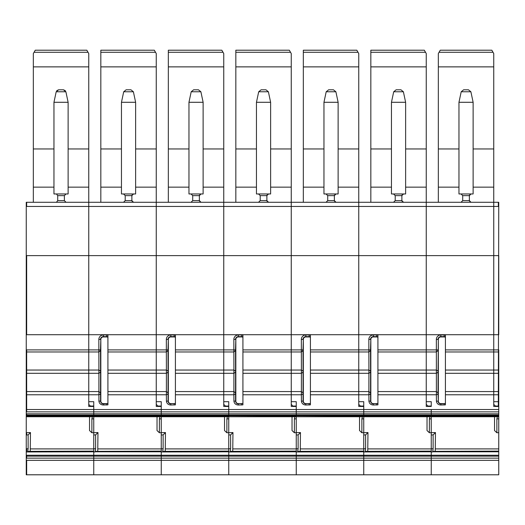 <?xml version="1.0" encoding="UTF-8"?>
<svg xmlns="http://www.w3.org/2000/svg" width="525" height="525" viewBox="0 0 525 525"><rect width="100%" height="100%" fill="white"/><g stroke="black" fill="none" stroke-linecap="round" stroke-linejoin="round"><path stroke-width="0.79" d="M495.416 406.042L493.749 404.375L495.416 406.042L498.75 406.042L498.75 406.462L493.749 406.462L493.749 394.774L493.749 401.684L498.337 401.684L498.75 202.289L493.749 202.289L493.749 206.456L493.749 187.149L473.123 187.149M445.417 337.28A2.5 2.5 0 0 0 444.17 336.945L440.836 336.945A2.5 2.5 0 0 0 438.336 339.445L438.336 401.113A2.5 2.5 0 0 0 440.836 403.613L440.836 403.876C439.215 403.764 438.296 402.839 438.086 401.113L436.419 401.113C436.761 403.561 438.231 404.86 440.836 405.018L445.417 404.86L445.417 394.774L493.749 394.774L493.749 391.565L493.749 394.774L498.75 394.774L498.75 349.899M445.417 394.774L445.417 373.301L493.749 373.301L493.749 391.565L493.749 370.046L493.749 373.301L498.75 373.301M445.417 373.301L445.417 349.899L493.749 349.899L493.749 370.046L493.749 334.707L498.337 334.707M426.248 404.375L427.914 406.042L431.248 406.042L431.248 401.684L426.248 401.684L426.248 255.623L493.749 255.623L493.749 334.707L88.751 334.707L88.751 255.623L88.751 334.707L26.25 334.707L26.25 415.058L26.663 414.999M498.337 349.899L493.749 349.899L493.749 206.456L493.749 255.623L498.337 255.623M498.75 406.042L498.75 394.774M498.75 334.707L498.75 255.623M68.125 148.956L88.751 148.956L88.751 255.623L88.751 202.289L223.748 202.289L223.748 334.707L223.748 187.149L203.123 187.149M88.751 148.956L88.751 53.543L86.828 50.21L88.016 52.277L34.066 52.277L35.26 50.21L86.828 50.21L35.26 50.21L34.309 51.85M53.957 148.956L33.331 148.956L33.331 66.872L88.751 66.872M56.195 91.77L58.642 89.795L63.446 89.795L65.888 91.77L68.125 102.29L68.125 193.961L53.957 193.961L53.957 102.29L56.195 91.77L65.888 91.77M53.957 102.29L68.125 102.29M58.642 89.795L56.753 90.654M63.446 89.795L65.33 90.654M33.331 148.956L33.331 187.149L53.957 187.149M33.331 202.289L33.331 187.149M33.331 66.872L33.331 53.543L34.066 52.277M56.49 194.02L57.711 195.628L64.378 195.628L66.038 193.961M64.378 195.628L64.378 200.622L66.038 202.289M57.711 195.628L57.711 200.622L56.49 202.23M28.107 451.356L93.752 451.356L28.081 451.375L27.694 451.743L93.752 451.743M30.188 451.356L93.752 451.113M26.25 414.678L26.25 415.793L93.752 415.793L93.752 432.685L97.972 432.554L95.622 434.897L93.752 434.956L93.752 432.685L91.875 432.744L91.875 418.884L92.413 416.725L26.25 416.738L26.25 474.79L228.749 474.79L228.749 460.327L228.749 474.79L296.251 474.79L296.251 460.327L296.251 474.79L363.753 474.79L363.753 460.327L363.753 474.79L498.75 474.79L498.75 418.884L496.873 418.884L497.418 416.725L431.248 416.738L497.333 416.738M107.914 337.28A2.5 2.5 0 0 0 106.667 336.945L103.333 336.945A2.5 2.5 0 0 0 100.833 339.445L100.833 401.113A2.5 2.5 0 0 0 103.333 403.613L103.333 403.876C101.712 403.764 100.793 402.839 100.583 401.113L100.551 392.858L98.884 391.565L88.751 391.565L88.751 373.301L88.751 391.565L26.663 391.565L26.663 409.526L93.752 409.526L93.752 401.684L88.751 401.684L88.751 391.565L88.751 406.462L93.752 406.462L93.752 406.042L90.418 406.042L88.751 404.375L90.418 406.042M157.913 406.042L156.253 404.375L157.913 406.042L161.247 406.042L161.247 409.526L93.752 409.526L93.752 411.863L93.752 406.462M26.25 391.565L26.663 391.565L26.663 370.046L88.751 370.046L88.751 373.301L88.751 351.973L88.751 370.046L98.91 370.046L98.917 401.113C99.258 403.561 100.734 404.86 103.333 405.018L107.914 404.86L107.914 394.774L156.253 394.774L156.253 391.565L156.253 394.774L166.386 394.774L166.418 401.113C166.76 403.561 168.23 404.86 170.835 405.018L175.416 404.86L175.416 394.774L223.748 394.774L223.748 391.565L223.748 394.774L233.881 394.774L233.92 401.113C234.262 403.561 235.732 404.86 238.33 405.018L242.918 404.86L242.918 394.774L291.25 394.774L291.25 391.565L291.25 394.774L301.383 394.774L301.416 401.113C301.763 403.561 303.233 404.86 305.832 405.018L310.419 404.86L310.419 394.774L358.752 394.774L358.752 391.565L358.752 394.774L368.885 394.774L368.917 401.113C369.259 403.561 370.735 404.86 373.334 405.018L377.915 404.86L377.915 394.774L436.38 394.774L436.419 401.113M26.663 202.289L26.663 206.456L26.25 206.456L26.25 202.289L88.751 202.289M26.25 370.046L26.663 370.046L26.663 349.899L88.751 349.899L88.751 351.973L88.751 334.707L88.751 349.899L98.844 349.899L98.91 370.046L100.577 371.077L100.518 350.588L98.851 351.973L26.25 351.973M26.663 334.707L26.663 255.623L156.253 255.623L156.253 334.707L156.253 202.289L156.253 255.623L291.25 255.623L291.25 334.707L291.25 206.456L291.25 255.623L358.752 255.623L358.752 334.707L358.752 206.456L358.752 255.623L426.248 255.623L426.248 406.462L431.248 406.462M225.415 406.042L223.755 404.375L225.415 406.042L228.749 406.042L228.749 415.793L228.749 415.058L161.247 415.058L161.247 415.852L93.752 415.793L93.752 415.058L161.247 415.058L161.247 413.818L161.247 415.793L228.749 415.793L228.749 416.41L228.749 415.793L296.251 415.793L296.251 416.41L296.251 415.793L363.753 415.793L363.753 416.41L363.753 415.793L498.75 415.793L498.75 418.884M26.25 409.526L26.663 409.526L26.663 411.863L93.752 411.863L93.752 416.738L159.915 416.725L159.377 418.884L159.377 432.744L157.028 430.559L157.028 416.738M30.47 432.554L28.127 434.897L26.663 434.943L26.663 432.679L30.47 432.554L30.24 451.113M89.532 416.738L89.532 430.559L91.875 432.744M28.127 434.897L28.127 448.757L27.582 451.959L93.752 451.795L93.752 455.247L26.663 455.247L26.663 456.159L228.749 456.159L228.749 460.327L431.248 460.327L431.248 474.79L431.248 460.327L498.75 460.327M93.752 434.956L93.752 474.79L93.752 460.327L161.247 460.327L161.247 474.79L161.247 460.327L228.749 460.327L228.749 456.159L296.251 456.159L296.251 460.327L296.251 456.159L363.753 456.159L363.753 460.327L363.753 456.159L498.75 456.159M26.25 460.327L93.752 460.327L93.752 455.247L161.247 455.247L161.247 458.141L161.247 455.247L228.749 455.247L228.749 456.1L228.749 455.247L296.251 455.247L296.251 456.1L296.251 455.247L363.753 455.247L363.753 456.1L363.753 455.247L431.248 455.247L431.248 458.141L431.248 455.247L498.75 455.247M26.25 415.793L26.25 416.738L92.334 416.738M26.25 206.456L26.25 334.707M498.75 458.141L431.248 458.141L431.248 460.327L431.248 458.141L161.247 458.141L161.247 460.327L161.247 458.141L26.663 458.141L26.663 456.159L26.25 456.159M26.663 434.943L26.25 434.943M26.663 432.679L26.25 432.679M26.663 255.623L26.25 255.623M292.917 406.042L291.25 404.375L292.917 406.042L296.251 406.042L296.251 415.793L296.251 415.058L228.749 415.058L228.749 413.818L161.247 413.818L161.247 411.863L161.247 413.818L93.752 413.818L93.752 415.058L26.663 415.058L26.663 413.818L93.752 413.818L93.752 411.863L161.247 411.863L161.247 409.526L161.247 411.863L228.749 411.863L228.749 401.684L223.748 401.684L223.748 394.774L223.748 406.462L228.749 406.462M26.663 415.793L26.663 416.41L161.247 416.41L161.247 415.852L161.247 416.41L228.749 416.41L228.749 418.884L226.872 418.884L227.417 416.725L161.247 416.738L227.332 416.738M224.529 416.738L224.529 430.559L226.872 432.744L232.969 432.554L230.626 434.897L228.749 434.956L228.749 418.884M163.124 434.897L161.247 434.956L161.247 432.685L165.467 432.554L163.124 434.897L163.124 448.757L162.586 451.959L228.749 451.795L228.749 455.247L228.749 448.757L230.626 448.757L230.088 451.959L296.251 451.743M161.247 434.956L161.247 455.247L161.247 451.795L95.163 451.795L161.247 451.743M162.665 451.795L228.749 451.743M163.104 451.356L228.749 451.356L163.078 451.375L162.697 451.743M165.185 451.356L228.749 451.113M165.467 432.554L165.244 451.113M226.872 432.744L226.872 418.884M159.377 432.744L161.247 432.685L161.247 416.738M360.419 406.042L358.752 404.375L360.419 406.042L363.753 406.042L363.753 415.793L363.753 415.058L296.251 415.058L296.251 413.818L228.749 413.818L228.749 411.863L296.251 411.863L296.251 409.526L161.247 409.526L161.247 401.684L156.253 401.684L156.253 394.774L156.253 406.462L161.247 406.462M175.416 337.28A2.5 2.5 0 0 0 174.169 336.945L174.169 334.957A4.489 4.489 0 0 1 175.416 335.134L175.416 394.774M107.914 394.774L107.914 373.301L156.253 373.301L156.253 391.565L156.253 370.046L156.253 373.301L166.412 373.301L166.386 394.774L168.052 393.927L168.085 401.113C168.295 402.839 169.214 403.764 170.835 403.876L170.835 405.018M107.914 373.301L107.914 351.973L156.253 351.973L156.253 370.046L156.253 334.707L156.253 351.973L166.353 351.973L166.412 373.301L168.079 372.159L168.079 371.077L168.02 350.588L166.353 351.973L166.346 339.445A4.489 4.489 0 0 1 170.835 334.957L174.169 334.957M174.169 336.945L170.835 336.945A2.5 2.5 0 0 0 168.335 339.445L168.335 401.113A2.5 2.5 0 0 0 170.835 403.613L175.416 403.574M175.416 391.565L223.748 391.565L223.748 373.301L223.748 391.565L233.887 391.565L233.881 394.774L235.548 393.927L235.581 401.113C235.797 402.839 236.709 403.764 238.33 403.876L238.33 405.018M175.416 370.046L223.748 370.046L223.748 373.301L223.748 351.973L223.748 370.046L233.907 370.046L233.887 391.565L235.554 392.858L235.548 393.927M175.416 349.899L223.748 349.899L223.748 351.973L223.748 334.707L223.748 349.899L233.848 349.899L233.907 370.046L235.574 371.077L235.522 350.588L233.855 351.973L175.416 351.973M203.123 148.956L223.748 148.956L223.748 187.149M223.748 66.872L168.335 66.872L168.335 52.277L223.02 52.277L223.748 53.543L223.748 148.956M188.961 148.956L168.335 148.956L168.335 66.872M168.335 50.21L221.826 50.21L223.02 52.277L221.826 50.21L168.335 50.21L168.335 52.277M168.052 393.927L168.052 392.858L166.386 391.565L107.914 391.565M174.169 405.018L174.169 403.613L170.835 403.613M174.169 403.613A2.5 2.5 0 0 0 175.416 403.279M168.335 202.289L168.335 187.149L188.961 187.149M168.335 148.956L168.335 187.149M191.041 193.961L192.708 195.628L192.708 200.622L191.041 202.289M192.708 195.628L199.375 195.628L199.375 200.622L201.042 202.289M192.708 200.622L199.375 200.622L199.507 201.272M191.192 91.77L193.64 89.795L198.443 89.795L200.891 91.77L203.123 102.29L203.123 193.961L188.961 193.961L188.961 102.29L191.192 91.77L200.891 91.77M199.507 194.978L199.375 195.628L201.042 193.961M188.961 102.29L203.123 102.29M95.622 434.897L95.622 448.757L95.163 451.795M95.603 451.356L161.247 451.356L95.576 451.375L95.196 451.743M97.689 451.356L161.247 451.113M97.972 432.554L97.742 451.113M103.333 405.018L103.333 403.876L107.914 403.574M106.667 336.945L106.667 334.957A4.489 4.489 0 0 1 107.914 335.134L107.914 351.973M156.253 202.289L156.253 187.149L135.627 187.149M135.627 148.956L156.253 148.956L156.253 187.149M156.253 66.872L100.833 66.872L100.833 52.277L155.518 52.277L156.253 53.543L156.253 148.956M121.459 148.956L100.833 148.956L100.833 66.872M100.833 50.21L154.324 50.21L155.518 52.277L154.324 50.21L100.833 50.21L100.833 52.277M106.667 405.018L106.667 403.613L103.333 403.613M106.667 403.613A2.5 2.5 0 0 0 107.914 403.279M100.833 202.289L100.833 187.149L121.459 187.149M100.833 148.956L100.833 187.149M123.539 193.961L125.206 195.628L125.206 200.622L123.539 202.289M125.206 195.628L131.873 195.628L131.873 200.622L133.54 202.289M125.206 200.622L131.873 200.622L132.011 201.272M123.697 91.77L126.138 89.795L130.942 89.795L133.389 91.77L135.627 102.29L135.627 193.961L121.459 193.961L121.459 102.29L123.697 91.77L133.389 91.77M132.011 194.978L131.873 195.628L133.54 193.961M121.459 102.29L135.627 102.29M228.749 416.738L296.251 416.41L296.251 418.884L294.374 418.884L294.912 416.725L228.749 416.738L294.833 416.738M292.031 416.738L292.031 430.559L294.374 432.744L300.471 432.554L298.128 434.897L296.251 434.956L296.251 418.884M230.16 451.795L296.251 451.795L296.251 455.247L296.251 448.757L298.128 448.757L297.583 451.959L363.753 451.743M230.606 451.356L296.251 451.356L230.58 451.375L230.199 451.743M232.687 451.356L296.251 451.113M232.969 432.554L232.739 451.113M294.374 432.744L294.374 418.884M296.251 406.462L291.25 406.462L291.25 394.774L291.25 401.684L296.251 401.684L296.251 409.526L363.753 409.526L363.753 401.684L358.752 401.684L358.752 394.774L358.752 406.462L363.753 406.462M230.626 434.897L230.626 448.757M242.918 337.28A2.5 2.5 0 0 0 241.664 336.945L241.664 334.957A4.489 4.489 0 0 1 242.918 335.134L242.918 394.774M241.664 336.945L238.33 336.945A2.5 2.5 0 0 0 235.837 339.445L235.837 401.113A2.5 2.5 0 0 0 238.33 403.613L242.918 403.574M228.749 434.956L228.749 448.757M242.918 391.565L291.25 391.565L291.25 373.301L291.25 391.565L301.389 391.565L301.383 394.774L303.05 393.927L303.082 401.113C303.293 402.839 304.211 403.764 305.832 403.876L305.832 405.018M242.918 370.046L291.25 370.046L291.25 373.301L291.25 351.973L291.25 370.046L301.409 370.046L301.389 391.565L303.056 392.858L303.05 393.927M242.918 349.899L291.25 349.899L291.25 351.973L291.25 334.707L291.25 349.899L301.343 349.899L301.409 370.046L303.076 371.077L303.017 350.588L301.35 351.973L242.918 351.973M223.748 202.289L291.25 202.289L291.25 206.456L291.25 187.149L270.624 187.149M270.624 148.956L291.25 148.956L291.25 187.149M291.25 66.872L235.837 66.872L235.837 52.277L290.515 52.277L291.25 53.543L291.25 148.956M256.456 148.956L235.837 148.956L235.837 66.872M235.837 50.21L289.327 50.21L290.515 52.277L289.327 50.21L235.837 50.21L235.837 52.277M241.664 405.018L241.664 403.613L238.33 403.613M241.664 403.613A2.5 2.5 0 0 0 242.918 403.279M235.837 202.289L235.837 187.149L256.456 187.149M235.837 148.956L235.837 187.149M258.543 193.961L260.21 195.628L260.21 200.622L258.543 202.289M260.21 195.628L266.877 195.628L266.877 200.622L268.544 202.289M260.21 200.622L266.877 200.622L267.008 201.272M258.694 91.77L261.142 89.795L265.945 89.795L268.387 91.77L270.624 102.29L270.624 193.961L256.456 193.961L256.456 102.29L258.694 91.77L268.387 91.77M267.008 194.978L266.877 195.628L268.544 193.961M256.456 102.29L270.624 102.29M498.75 414.999L431.248 415.058L431.248 415.793L431.248 415.058L363.753 415.058L363.753 413.818L296.251 413.818L296.251 411.863L363.753 411.863L363.753 409.526L431.248 409.526L431.248 415.058L431.248 413.818L498.75 413.818L498.75 406.462M296.251 416.738L363.753 416.41L363.753 418.884L361.876 418.884L362.414 416.725L296.251 416.738L362.335 416.738M359.533 416.738L359.533 430.559L361.876 432.744L367.973 432.554L365.623 434.897L363.753 434.956L363.753 418.884M297.662 451.795L363.753 451.795L363.753 455.247L363.753 448.757L365.623 448.757L365.085 451.959L431.248 451.743M298.108 451.356L363.753 451.356L298.082 451.375L297.695 451.743M300.188 451.356L363.753 451.113M300.471 432.554L300.241 451.113M361.876 432.744L361.876 418.884M298.128 434.897L298.128 448.757M310.419 337.28A2.5 2.5 0 0 0 309.166 336.945L309.166 334.957A4.489 4.489 0 0 1 310.419 335.134L310.419 394.774M309.166 336.945L305.832 336.945A2.5 2.5 0 0 0 303.332 339.445L303.332 401.113A2.5 2.5 0 0 0 305.832 403.613L310.419 403.574M296.251 434.956L296.251 448.757M310.419 391.565L358.752 391.565L358.752 373.301L358.752 391.565L368.885 391.565L368.885 394.774L370.552 393.927L370.584 401.113C370.794 402.839 371.713 403.764 373.334 403.876L373.334 405.018M310.419 370.046L358.752 370.046L358.752 373.301L358.752 351.973L358.752 370.046L368.911 370.046L368.885 391.565L370.552 392.858L370.552 393.927M310.419 349.899L358.752 349.899L358.752 351.973L358.752 334.707L358.752 349.899L368.845 349.899L368.911 370.046L370.578 371.077L370.519 350.588L368.852 351.973L310.419 351.973M291.25 202.289L358.752 202.289L358.752 206.456L358.752 187.149L338.126 187.149M338.126 148.956L358.752 148.956L358.752 187.149M358.752 66.872L303.332 66.872L303.332 52.277L358.017 52.277L358.752 53.543L358.752 148.956M323.958 148.956L303.332 148.956L303.332 66.872M303.332 50.21L356.823 50.21L358.017 52.277L356.823 50.21L303.332 50.21L303.332 52.277M309.166 405.018L309.166 403.613L305.832 403.613M309.166 403.613A2.5 2.5 0 0 0 310.419 403.279M303.332 202.289L303.332 187.149L323.958 187.149M303.332 148.956L303.332 187.149M326.045 193.961L327.712 195.628L327.712 200.622L326.045 202.289M327.712 195.628L334.373 195.628L334.373 200.622L336.039 202.289M327.712 200.622L334.373 200.622L334.51 201.272M326.196 91.77L328.637 89.795L333.441 89.795L335.888 91.77L338.126 102.29L338.126 193.961L323.958 193.961L323.958 102.29L326.196 91.77L335.888 91.77M334.51 194.978L334.373 195.628L336.039 193.961M323.958 102.29L338.126 102.29M498.75 415.793L498.75 413.818M433.079 451.375L498.75 451.356L433.079 451.375L432.698 451.743L498.75 451.743M431.248 434.956L431.248 432.685L435.468 432.554L433.125 434.897L431.248 434.956L431.248 455.247L431.248 451.795L365.164 451.795M433.125 434.897L433.125 448.757L432.698 451.743M435.186 451.356L498.75 451.113M435.468 432.554L435.238 451.113M498.75 432.685L496.873 432.744L494.53 430.559L494.53 416.738M496.873 432.744L496.873 418.884M427.028 416.738L427.028 430.559L429.378 432.744L429.378 418.884L429.916 416.725L363.753 416.41L431.248 416.41L431.248 415.793L431.248 416.738M358.752 202.289L426.248 202.289L426.248 255.623L426.248 202.289L493.749 202.289M438.047 393.927L438.053 392.858L436.387 391.565L436.38 394.774L438.047 393.927L438.336 401.113M440.836 405.018L440.836 403.876L445.417 403.574M445.417 349.899L445.417 335.134A4.489 4.489 0 0 0 444.17 334.957L440.836 334.957A4.489 4.489 0 0 0 436.347 339.445L436.387 391.565L377.915 391.565L377.915 394.774M473.123 148.956L493.749 148.956L493.749 187.149M493.749 66.872L438.336 66.872L438.336 53.543L439.064 52.277L493.021 52.277L493.749 53.543L493.749 148.956M458.962 148.956L438.336 148.956L438.336 66.872M439.307 51.85L440.258 50.21L491.827 50.21L493.021 52.277L491.827 50.21L440.258 50.21L439.064 52.277M427.914 406.042L426.254 404.375M444.17 405.018L444.17 403.613L440.836 403.613M444.17 403.613A2.5 2.5 0 0 0 445.417 403.279M438.336 148.956L438.336 187.149L458.962 187.149M438.336 202.289L438.336 187.149M461.042 193.961L462.709 195.628L462.709 200.622L461.042 202.289M462.709 195.628L469.376 195.628L469.376 200.622L471.043 202.289M462.709 200.622L469.376 200.622L469.508 201.272M461.193 91.77L463.641 89.795L468.444 89.795L470.892 91.77L473.123 102.29L473.123 193.961L458.962 193.961L458.962 102.29L461.193 91.77L470.892 91.77M438.021 350.588L436.354 351.973L377.915 351.973L377.915 373.301L436.413 373.301L438.08 372.159L438.336 339.445M469.508 194.978L469.376 195.628L471.043 193.961M458.962 102.29L473.123 102.29M498.75 411.863L431.248 411.863L431.248 413.818L363.753 413.818L363.753 411.863L431.248 411.863L431.248 409.526L498.75 409.526M498.75 416.41L431.248 416.41L431.248 418.884L429.378 418.884M429.378 432.744L431.248 432.685L431.248 418.884M365.603 451.356L431.248 451.356L365.577 451.375L365.197 451.743M367.69 451.356L431.248 451.113M367.973 432.554L367.743 451.113M365.623 434.897L365.623 448.757M429.837 416.738L363.753 416.738M377.915 337.28A2.5 2.5 0 0 0 376.668 336.945L373.334 336.945A2.5 2.5 0 0 0 370.834 339.445L370.834 401.113A2.5 2.5 0 0 0 373.334 403.613L377.915 403.574M377.915 391.565L377.915 373.301M376.668 336.945L376.668 334.957A4.489 4.489 0 0 1 377.915 335.134L377.915 351.973M363.753 434.956L363.753 448.757M426.248 202.289L426.248 187.149L405.628 187.149M405.628 148.956L426.248 148.956L426.248 187.149M426.248 66.872L370.834 66.872L370.834 52.277L425.519 52.277L426.248 53.543L426.248 148.956M391.46 148.956L370.834 148.956L370.834 66.872M370.834 50.21L424.325 50.21L425.519 52.277L424.325 50.21L370.834 50.21L370.834 52.277M376.668 405.018L376.668 403.613L373.334 403.613M376.668 403.613A2.5 2.5 0 0 0 377.915 403.279M370.834 202.289L370.834 187.149L391.46 187.149M370.834 148.956L370.834 187.149M393.54 193.961L395.207 195.628L395.207 200.622L393.54 202.289M395.207 195.628L401.874 195.628L401.874 200.622L403.541 202.289M395.207 200.622L401.874 200.622L402.006 201.272M393.697 91.77L396.139 89.795L400.942 89.795L403.39 91.77L405.628 102.29L405.628 193.961L391.46 193.961L391.46 102.29L393.697 91.77L403.39 91.77M402.006 194.978L401.874 195.628L403.541 193.961M391.46 102.29L405.628 102.29M498.337 406.042L498.337 401.684L498.75 401.684M498.75 391.565L445.417 391.565M498.75 370.046L445.417 370.046M498.75 351.973L445.417 351.973M26.663 206.456L498.337 206.456L498.337 202.289M498.75 206.456L498.337 206.456M68.125 187.149L88.751 187.149M57.711 200.622L64.378 200.622M93.752 418.884L91.875 418.884M26.25 394.774L98.884 394.774L100.551 393.927M26.25 373.301L98.91 373.301L100.577 372.159L100.577 371.077M93.752 416.725L92.413 416.725M30.47 448.901L93.752 448.901M27.582 451.959L26.663 451.959L26.663 448.757L28.127 448.757M26.663 460.327L26.663 474.79M26.663 458.141L26.25 458.141M26.663 455.247L26.25 455.247M26.663 448.757L26.25 448.757M26.663 451.959L26.25 451.959M26.663 416.41L26.25 416.41M26.663 413.818L26.25 413.818M26.663 411.863L26.25 411.863M26.663 349.899L26.25 349.899M161.247 451.959L162.586 451.959M165.467 448.901L228.749 448.901M228.749 416.725L227.417 416.725M161.247 448.757L163.124 448.757M168.335 401.113L166.418 401.113M175.416 373.301L233.914 373.301L235.574 372.159L235.574 371.077M107.914 349.899L168.013 349.899L168.02 350.588M107.914 370.046L166.412 370.046L168.079 371.077M168.013 349.899L168.335 339.445M168.052 392.858L168.079 372.159M175.416 336.919A2.822 2.822 0 0 0 174.169 336.623L170.835 336.623L170.835 334.957M170.835 336.945L170.835 336.623A2.822 2.822 0 0 0 168.013 339.445L166.346 339.445M93.752 451.959L95.084 451.959M97.972 448.901L161.247 448.901M161.247 418.884L159.377 418.884M161.247 416.725L159.915 416.725M93.752 448.757L95.622 448.757M100.833 401.113L98.917 401.113M100.833 339.445L100.511 349.899L98.844 349.899L98.844 339.445A4.489 4.489 0 0 1 103.333 334.957L106.667 334.957M100.511 349.899L100.518 350.588M100.551 392.858L100.577 372.159M107.914 336.919A2.822 2.822 0 0 0 106.667 336.623L103.333 336.623L103.333 334.957M103.333 336.945L103.333 336.623A2.822 2.822 0 0 0 100.511 339.445L98.844 339.445M228.749 451.959L230.088 451.959M232.969 448.901L296.251 448.901M296.251 416.725L294.912 416.725M235.837 401.113L233.92 401.113M242.918 373.301L301.409 373.301L303.076 372.159L303.076 371.077M235.837 339.445L235.515 349.899L233.848 349.899L233.848 339.445A4.489 4.489 0 0 1 238.33 334.957L241.664 334.957M235.515 349.899L235.522 350.588M235.554 392.858L235.574 372.159M242.918 336.919A2.822 2.822 0 0 0 241.664 336.623L238.33 336.623L238.33 334.957M238.33 336.945L238.33 336.623A2.822 2.822 0 0 0 235.515 339.445L233.848 339.445M296.251 451.959L297.583 451.959M300.471 448.901L363.753 448.901M363.753 416.725L362.414 416.725M303.332 401.113L301.416 401.113M310.419 373.301L368.911 373.301L370.578 372.159L370.578 371.077M303.332 339.445L303.01 349.899L301.343 349.899L301.343 339.445A4.489 4.489 0 0 1 305.832 334.957L309.166 334.957M303.01 349.899L303.017 350.588M303.056 392.858L303.076 372.159M310.419 336.919A2.822 2.822 0 0 0 309.166 336.623L305.832 336.623L305.832 334.957M305.832 336.945L305.832 336.623A2.822 2.822 0 0 0 303.01 339.445L301.343 339.445M432.659 451.795L498.75 451.795M431.248 451.959L432.587 451.959M435.468 448.901L498.75 448.901M498.75 416.725L497.418 416.725M431.248 448.757L433.125 448.757M377.915 349.899L438.014 349.899M377.915 370.046L436.413 370.046L438.073 371.077M438.053 392.858L438.08 372.159M444.17 336.945L444.17 334.957M445.417 336.919A2.822 2.822 0 0 0 444.17 336.623L440.836 336.623L440.836 334.957M440.836 336.945L440.836 336.623A2.822 2.822 0 0 0 438.014 339.445L436.347 339.445M363.753 451.959L365.085 451.959M367.973 448.901L431.248 448.901M431.248 416.725L429.916 416.725M370.834 401.113L368.917 401.113M370.834 339.445L370.512 349.899L368.845 349.899L368.845 339.445A4.489 4.489 0 0 1 373.334 334.957L376.668 334.957M370.512 349.899L370.519 350.588M370.552 392.858L370.578 372.159M377.915 336.919A2.822 2.822 0 0 0 376.668 336.623L373.334 336.623L373.334 334.957M373.334 336.945L373.334 336.623A2.822 2.822 0 0 0 370.512 339.445L368.845 339.445M93.752 416.738L159.83 416.738"/></g></svg>
